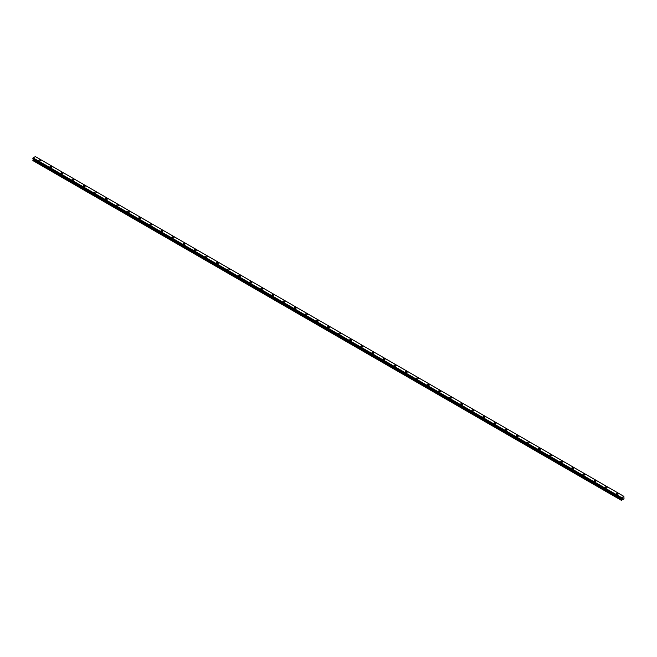 <?xml version="1.0" encoding="UTF-8"?>
<svg xmlns="http://www.w3.org/2000/svg" width="657" height="657" viewBox="0 0 657 657"><rect width="100%" height="100%" fill="white"/><g stroke="black" fill="none" stroke-linecap="round" stroke-linejoin="round"><path stroke-width="0.99" d="M40.488 160.045A0.986 0.567 180 0 1 40.775 160.448A0.986 0.567 180 0 1 40.167 160.965A0.986 0.567 180 0 1 39.1 160.842A0.986 0.567 180 0 1 38.812 160.439A0.986 0.567 180 0 1 39.412 159.922A0.986 0.567 180 0 1 40.488 160.045M38.812 160.439A0.986 0.567 180 0 1 39.412 159.922A0.986 0.567 180 0 1 40.488 160.037A0.986 0.567 180 0 1 40.775 160.439M49.916 166.853A0.986 0.567 180 0 1 50.515 166.328A0.986 0.567 180 0 1 51.591 166.451A0.986 0.567 180 0 1 51.878 166.853A0.986 0.567 180 0 1 51.271 167.379A0.986 0.567 180 0 1 50.203 167.256A0.986 0.567 180 0 1 49.916 166.853A0.986 0.567 180 0 1 50.515 166.328A0.986 0.567 180 0 1 51.591 166.451A0.986 0.567 180 0 1 51.878 166.853M61.019 173.267A0.986 0.567 180 0 1 61.627 172.742A0.986 0.567 180 0 1 62.694 172.865A0.986 0.567 180 0 1 62.982 173.267A0.986 0.567 180 0 1 62.374 173.785A0.986 0.567 180 0 1 61.306 173.662A0.986 0.567 180 0 1 61.019 173.267A0.986 0.567 180 0 1 61.627 172.742A0.986 0.567 180 0 1 62.694 172.865A0.986 0.567 180 0 1 62.982 173.267M72.122 179.673A0.986 0.567 180 0 1 72.73 179.147A0.986 0.567 180 0 1 73.798 179.271A0.986 0.567 180 0 1 74.085 179.673A0.986 0.567 180 0 1 73.477 180.199A0.986 0.567 180 0 1 72.41 180.075A0.986 0.567 180 0 1 72.122 179.673A0.986 0.567 180 0 1 72.73 179.156A0.986 0.567 180 0 1 73.798 179.279A0.986 0.567 180 0 1 74.085 179.673M83.225 186.087A0.986 0.567 180 0 1 83.833 185.561A0.986 0.567 180 0 1 84.901 185.685A0.986 0.567 180 0 1 85.188 186.087A0.986 0.567 180 0 1 84.581 186.613A0.986 0.567 180 0 1 83.513 186.489A0.986 0.567 180 0 1 83.225 186.087A0.986 0.567 180 0 1 83.833 185.561A0.986 0.567 180 0 1 84.901 185.685A0.986 0.567 180 0 1 85.188 186.087M94.329 192.493A0.986 0.567 180 0 1 94.936 191.975A0.986 0.567 180 0 1 96.004 192.099A0.986 0.567 180 0 1 96.292 192.501A0.986 0.567 180 0 1 95.684 193.018A0.986 0.567 180 0 1 94.616 192.895A0.986 0.567 180 0 1 94.329 192.493A0.986 0.567 180 0 1 94.936 191.975A0.986 0.567 180 0 1 96.004 192.099A0.986 0.567 180 0 1 96.292 192.493M105.432 198.907A0.986 0.567 180 0 1 106.04 198.381A0.986 0.567 180 0 1 107.107 198.504A0.986 0.567 180 0 1 107.395 198.907A0.986 0.567 180 0 1 106.787 199.432A0.986 0.567 180 0 1 105.72 199.309A0.986 0.567 180 0 1 105.432 198.907A0.986 0.567 180 0 1 106.04 198.389A0.986 0.567 180 0 1 107.107 198.513A0.986 0.567 180 0 1 107.395 198.907M116.535 205.321A0.986 0.567 180 0 1 117.143 204.795A0.986 0.567 180 0 1 118.211 204.918A0.986 0.567 180 0 1 118.498 205.321A0.986 0.567 180 0 1 117.899 205.838A0.986 0.567 180 0 1 116.823 205.715A0.986 0.567 180 0 1 116.535 205.321A0.986 0.567 180 0 1 117.143 204.795A0.986 0.567 180 0 1 118.211 204.918A0.986 0.567 180 0 1 118.498 205.321M127.639 211.726A0.986 0.567 180 0 1 128.246 211.209A0.986 0.567 180 0 1 129.314 211.332A0.986 0.567 180 0 1 129.601 211.735A0.986 0.567 180 0 1 129.002 212.252A0.986 0.567 180 0 1 127.926 212.129A0.986 0.567 180 0 1 127.639 211.726A0.986 0.567 180 0 1 128.246 211.209A0.986 0.567 180 0 1 129.314 211.332A0.986 0.567 180 0 1 129.601 211.726M138.75 218.14A0.986 0.567 180 0 1 139.35 217.615A0.986 0.567 180 0 1 140.426 217.738A0.986 0.567 180 0 1 140.713 218.14A0.986 0.567 180 0 1 140.105 218.666A0.986 0.567 180 0 1 139.038 218.543A0.986 0.567 180 0 1 138.75 218.14A0.986 0.567 180 0 1 139.35 217.615A0.986 0.567 180 0 1 140.426 217.738A0.986 0.567 180 0 1 140.713 218.14M149.853 224.554A0.986 0.567 180 0 1 150.453 224.029A0.986 0.567 180 0 1 151.529 224.152A0.986 0.567 180 0 1 151.816 224.554A0.986 0.567 180 0 1 151.209 225.072A0.986 0.567 180 0 1 150.141 224.949A0.986 0.567 180 0 1 149.853 224.554A0.986 0.567 180 0 1 150.453 224.029A0.986 0.567 180 0 1 151.529 224.152A0.986 0.567 180 0 1 151.816 224.554M160.957 230.96A0.986 0.567 180 0 1 161.565 230.435A0.986 0.567 180 0 1 162.632 230.558A0.986 0.567 180 0 1 162.92 230.968A0.986 0.567 180 0 1 162.312 231.486A0.986 0.567 180 0 1 161.244 231.363A0.986 0.567 180 0 1 160.957 230.96A0.986 0.567 180 0 1 161.565 230.443A0.986 0.567 180 0 1 162.632 230.566A0.986 0.567 180 0 1 162.92 230.96M172.06 237.374A0.986 0.567 180 0 1 172.668 236.849A0.986 0.567 180 0 1 173.735 236.972A0.986 0.567 180 0 1 174.023 237.374A0.986 0.567 180 0 1 173.415 237.9A0.986 0.567 180 0 1 172.348 237.777A0.986 0.567 180 0 1 172.06 237.374A0.986 0.567 180 0 1 172.668 236.849A0.986 0.567 180 0 1 173.735 236.972A0.986 0.567 180 0 1 174.023 237.374M183.163 243.788A0.986 0.567 180 0 1 183.771 243.262A0.986 0.567 180 0 1 184.839 243.386A0.986 0.567 180 0 1 185.126 243.788A0.986 0.567 180 0 1 184.518 244.305A0.986 0.567 180 0 1 183.451 244.182A0.986 0.567 180 0 1 183.163 243.788A0.986 0.567 180 0 1 183.771 243.262A0.986 0.567 180 0 1 184.839 243.386A0.986 0.567 180 0 1 185.126 243.788M194.267 250.194A0.986 0.567 180 0 1 194.874 249.668A0.986 0.567 180 0 1 195.942 249.791A0.986 0.567 180 0 1 196.229 250.194A0.986 0.567 180 0 1 195.622 250.719A0.986 0.567 180 0 1 194.554 250.596A0.986 0.567 180 0 1 194.267 250.194A0.986 0.567 180 0 1 194.874 249.676A0.986 0.567 180 0 1 195.942 249.8A0.986 0.567 180 0 1 196.229 250.194M205.37 256.608A0.986 0.567 180 0 1 205.978 256.082A0.986 0.567 180 0 1 207.045 256.205A0.986 0.567 180 0 1 207.333 256.608A0.986 0.567 180 0 1 206.725 257.133A0.986 0.567 180 0 1 205.657 257.01A0.986 0.567 180 0 1 205.37 256.608A0.986 0.567 180 0 1 205.978 256.082A0.986 0.567 180 0 1 207.045 256.205A0.986 0.567 180 0 1 207.333 256.608M216.473 263.014A0.986 0.567 180 0 1 217.081 262.496A0.986 0.567 180 0 1 218.149 262.619A0.986 0.567 180 0 1 218.436 263.022A0.986 0.567 180 0 1 217.837 263.539A0.986 0.567 180 0 1 216.761 263.416A0.986 0.567 180 0 1 216.473 263.014A0.986 0.567 180 0 1 217.081 262.496A0.986 0.567 180 0 1 218.149 262.619A0.986 0.567 180 0 1 218.436 263.014M227.577 269.427A0.986 0.567 180 0 1 228.184 268.902A0.986 0.567 180 0 1 229.252 269.025A0.986 0.567 180 0 1 229.539 269.427A0.986 0.567 180 0 1 228.94 269.953A0.986 0.567 180 0 1 227.864 269.83A0.986 0.567 180 0 1 227.577 269.427A0.986 0.567 180 0 1 228.184 268.91A0.986 0.567 180 0 1 229.252 269.033A0.986 0.567 180 0 1 229.539 269.427M238.688 275.841A0.986 0.567 180 0 1 239.288 275.316A0.986 0.567 180 0 1 240.363 275.439A0.986 0.567 180 0 1 240.651 275.841A0.986 0.567 180 0 1 240.043 276.359A0.986 0.567 180 0 1 238.976 276.236A0.986 0.567 180 0 1 238.688 275.841A0.986 0.567 180 0 1 239.288 275.316A0.986 0.567 180 0 1 240.363 275.439A0.986 0.567 180 0 1 240.651 275.841M249.791 282.247A0.986 0.567 180 0 1 250.391 281.73A0.986 0.567 180 0 1 251.467 281.853A0.986 0.567 180 0 1 251.754 282.255A0.986 0.567 180 0 1 251.146 282.773A0.986 0.567 180 0 1 250.079 282.65A0.986 0.567 180 0 1 249.791 282.247A0.986 0.567 180 0 1 250.391 281.73A0.986 0.567 180 0 1 251.467 281.853A0.986 0.567 180 0 1 251.754 282.247M260.895 288.661A0.986 0.567 180 0 1 261.502 288.136A0.986 0.567 180 0 1 262.57 288.259A0.986 0.567 180 0 1 262.857 288.661A0.986 0.567 180 0 1 262.25 289.187A0.986 0.567 180 0 1 261.182 289.064A0.986 0.567 180 0 1 260.895 288.661A0.986 0.567 180 0 1 261.502 288.136A0.986 0.567 180 0 1 262.57 288.259A0.986 0.567 180 0 1 262.857 288.661M271.998 295.075A0.986 0.567 180 0 1 272.606 294.55A0.986 0.567 180 0 1 273.673 294.673A0.986 0.567 180 0 1 273.961 295.075A0.986 0.567 180 0 1 273.353 295.593A0.986 0.567 180 0 1 272.285 295.469A0.986 0.567 180 0 1 271.998 295.075A0.986 0.567 180 0 1 272.606 294.55A0.986 0.567 180 0 1 273.673 294.673A0.986 0.567 180 0 1 273.961 295.075M283.101 301.481A0.986 0.567 180 0 1 283.709 300.955A0.986 0.567 180 0 1 284.777 301.078A0.986 0.567 180 0 1 285.064 301.481A0.986 0.567 180 0 1 284.456 302.006A0.986 0.567 180 0 1 283.389 301.883A0.986 0.567 180 0 1 283.101 301.481A0.986 0.567 180 0 1 283.709 300.963A0.986 0.567 180 0 1 284.777 301.087A0.986 0.567 180 0 1 285.064 301.481M294.205 307.895A0.986 0.567 180 0 1 294.812 307.369A0.986 0.567 180 0 1 295.88 307.492A0.986 0.567 180 0 1 296.167 307.895A0.986 0.567 180 0 1 295.56 308.42A0.986 0.567 180 0 1 294.492 308.297A0.986 0.567 180 0 1 294.205 307.895A0.986 0.567 180 0 1 294.812 307.369A0.986 0.567 180 0 1 295.88 307.492A0.986 0.567 180 0 1 296.167 307.895M305.308 314.309A0.986 0.567 180 0 1 305.916 313.783A0.986 0.567 180 0 1 306.983 313.906A0.986 0.567 180 0 1 307.271 314.309A0.986 0.567 180 0 1 306.671 314.826A0.986 0.567 180 0 1 305.595 314.703A0.986 0.567 180 0 1 305.308 314.309A0.986 0.567 180 0 1 305.916 313.783A0.986 0.567 180 0 1 306.983 313.906A0.986 0.567 180 0 1 307.271 314.309M316.411 320.715A0.986 0.567 180 0 1 317.019 320.189A0.986 0.567 180 0 1 318.087 320.312A0.986 0.567 180 0 1 318.374 320.715A0.986 0.567 180 0 1 317.774 321.24A0.986 0.567 180 0 1 316.699 321.117A0.986 0.567 180 0 1 316.411 320.715A0.986 0.567 180 0 1 317.019 320.197A0.986 0.567 180 0 1 318.087 320.32A0.986 0.567 180 0 1 318.374 320.715M327.514 327.129A0.986 0.567 180 0 1 328.122 326.603A0.986 0.567 180 0 1 329.198 326.726A0.986 0.567 180 0 1 329.486 327.129A0.986 0.567 180 0 1 328.878 327.654A0.986 0.567 180 0 1 327.802 327.531A0.986 0.567 180 0 1 327.514 327.129A0.986 0.567 180 0 1 328.122 326.603A0.986 0.567 180 0 1 329.198 326.726A0.986 0.567 180 0 1 329.486 327.129M338.626 333.534A0.986 0.567 180 0 1 339.226 333.017A0.986 0.567 180 0 1 340.301 333.14A0.986 0.567 180 0 1 340.589 333.542A0.986 0.567 180 0 1 339.981 334.06A0.986 0.567 180 0 1 338.913 333.937A0.986 0.567 180 0 1 338.626 333.534A0.986 0.567 180 0 1 339.226 333.017A0.986 0.567 180 0 1 340.301 333.14A0.986 0.567 180 0 1 340.589 333.534M349.729 339.948A0.986 0.567 180 0 1 350.329 339.423A0.986 0.567 180 0 1 351.405 339.546A0.986 0.567 180 0 1 351.692 339.948A0.986 0.567 180 0 1 351.084 340.474A0.986 0.567 180 0 1 350.017 340.351A0.986 0.567 180 0 1 349.729 339.948A0.986 0.567 180 0 1 350.329 339.431A0.986 0.567 180 0 1 351.405 339.554A0.986 0.567 180 0 1 351.692 339.948M360.833 346.362A0.986 0.567 180 0 1 361.44 345.837A0.986 0.567 180 0 1 362.508 345.96A0.986 0.567 180 0 1 362.795 346.362A0.986 0.567 180 0 1 362.188 346.88A0.986 0.567 180 0 1 361.12 346.756A0.986 0.567 180 0 1 360.833 346.362A0.986 0.567 180 0 1 361.44 345.837A0.986 0.567 180 0 1 362.508 345.96A0.986 0.567 180 0 1 362.795 346.362M371.936 352.768A0.986 0.567 180 0 1 372.544 352.251A0.986 0.567 180 0 1 373.611 352.374A0.986 0.567 180 0 1 373.899 352.776A0.986 0.567 180 0 1 373.291 353.294A0.986 0.567 180 0 1 372.223 353.17A0.986 0.567 180 0 1 371.936 352.768A0.986 0.567 180 0 1 372.544 352.251A0.986 0.567 180 0 1 373.611 352.374A0.986 0.567 180 0 1 373.899 352.768M383.039 359.182A0.986 0.567 180 0 1 383.647 358.656A0.986 0.567 180 0 1 384.715 358.779A0.986 0.567 180 0 1 385.002 359.182A0.986 0.567 180 0 1 384.394 359.708A0.986 0.567 180 0 1 383.327 359.584A0.986 0.567 180 0 1 383.039 359.182A0.986 0.567 180 0 1 383.647 358.656A0.986 0.567 180 0 1 384.715 358.779A0.986 0.567 180 0 1 385.002 359.182M394.143 365.596A0.986 0.567 180 0 1 394.75 365.07A0.986 0.567 180 0 1 395.818 365.193A0.986 0.567 180 0 1 396.105 365.596A0.986 0.567 180 0 1 395.498 366.113A0.986 0.567 180 0 1 394.43 365.99A0.986 0.567 180 0 1 394.143 365.596A0.986 0.567 180 0 1 394.75 365.07A0.986 0.567 180 0 1 395.818 365.193A0.986 0.567 180 0 1 396.105 365.596M405.246 372.002A0.986 0.567 180 0 1 405.854 371.476A0.986 0.567 180 0 1 406.921 371.599A0.986 0.567 180 0 1 407.209 372.002A0.986 0.567 180 0 1 406.609 372.527A0.986 0.567 180 0 1 405.533 372.404A0.986 0.567 180 0 1 405.246 372.002A0.986 0.567 180 0 1 405.854 371.484A0.986 0.567 180 0 1 406.921 371.607A0.986 0.567 180 0 1 407.209 372.002M416.349 378.416A0.986 0.567 180 0 1 416.957 377.89A0.986 0.567 180 0 1 418.024 378.013A0.986 0.567 180 0 1 418.312 378.416A0.986 0.567 180 0 1 417.712 378.941A0.986 0.567 180 0 1 416.637 378.818A0.986 0.567 180 0 1 416.349 378.416A0.986 0.567 180 0 1 416.957 377.89A0.986 0.567 180 0 1 418.024 378.013A0.986 0.567 180 0 1 418.312 378.416M427.461 384.821A0.986 0.567 180 0 1 428.06 384.304A0.986 0.567 180 0 1 429.136 384.427A0.986 0.567 180 0 1 429.423 384.83A0.986 0.567 180 0 1 428.816 385.347A0.986 0.567 180 0 1 427.748 385.224A0.986 0.567 180 0 1 427.461 384.821A0.986 0.567 180 0 1 428.06 384.304A0.986 0.567 180 0 1 429.136 384.427A0.986 0.567 180 0 1 429.423 384.821M438.564 391.235A0.986 0.567 180 0 1 439.163 390.71A0.986 0.567 180 0 1 440.239 390.833A0.986 0.567 180 0 1 440.527 391.235A0.986 0.567 180 0 1 439.919 391.761A0.986 0.567 180 0 1 438.851 391.638A0.986 0.567 180 0 1 438.564 391.235A0.986 0.567 180 0 1 439.163 390.718A0.986 0.567 180 0 1 440.239 390.841A0.986 0.567 180 0 1 440.527 391.235M449.667 397.649A0.986 0.567 180 0 1 450.275 397.124A0.986 0.567 180 0 1 451.343 397.247A0.986 0.567 180 0 1 451.63 397.649A0.986 0.567 180 0 1 451.022 398.175A0.986 0.567 180 0 1 449.955 398.052A0.986 0.567 180 0 1 449.667 397.649A0.986 0.567 180 0 1 450.275 397.124A0.986 0.567 180 0 1 451.343 397.247A0.986 0.567 180 0 1 451.63 397.649M460.771 404.055A0.986 0.567 180 0 1 461.378 403.538A0.986 0.567 180 0 1 462.446 403.661A0.986 0.567 180 0 1 462.733 404.063A0.986 0.567 180 0 1 462.126 404.581A0.986 0.567 180 0 1 461.058 404.457A0.986 0.567 180 0 1 460.771 404.055A0.986 0.567 180 0 1 461.378 403.538A0.986 0.567 180 0 1 462.446 403.661A0.986 0.567 180 0 1 462.733 404.055M471.874 410.469A0.986 0.567 180 0 1 472.482 409.943A0.986 0.567 180 0 1 473.549 410.067A0.986 0.567 180 0 1 473.837 410.469A0.986 0.567 180 0 1 473.229 410.995A0.986 0.567 180 0 1 472.161 410.871A0.986 0.567 180 0 1 471.874 410.469A0.986 0.567 180 0 1 472.482 409.952A0.986 0.567 180 0 1 473.549 410.067A0.986 0.567 180 0 1 473.837 410.469M482.977 416.883A0.986 0.567 180 0 1 483.585 416.357A0.986 0.567 180 0 1 484.652 416.481A0.986 0.567 180 0 1 484.94 416.883A0.986 0.567 180 0 1 484.332 417.4A0.986 0.567 180 0 1 483.265 417.277A0.986 0.567 180 0 1 482.977 416.883A0.986 0.567 180 0 1 483.585 416.357A0.986 0.567 180 0 1 484.652 416.481A0.986 0.567 180 0 1 484.94 416.883M494.08 423.297A0.986 0.567 180 0 1 494.688 422.771A0.986 0.567 180 0 1 495.756 422.894A0.986 0.567 180 0 1 496.043 423.297M495.756 422.894A0.986 0.567 180 0 1 496.043 423.289A0.986 0.567 180 0 1 495.435 423.814A0.986 0.567 180 0 1 494.368 423.691A0.986 0.567 180 0 1 494.08 423.289A0.986 0.567 180 0 1 494.688 422.771A0.986 0.567 180 0 1 495.756 422.894M505.184 429.703A0.986 0.567 180 0 1 505.791 429.177A0.986 0.567 180 0 1 506.859 429.3A0.986 0.567 180 0 1 507.147 429.703A0.986 0.567 180 0 1 506.547 430.228A0.986 0.567 180 0 1 505.471 430.105A0.986 0.567 180 0 1 505.184 429.703A0.986 0.567 180 0 1 505.791 429.177A0.986 0.567 180 0 1 506.859 429.3A0.986 0.567 180 0 1 507.147 429.703M516.287 436.117A0.986 0.567 180 0 1 516.895 435.591A0.986 0.567 180 0 1 517.962 435.714A0.986 0.567 180 0 1 518.25 436.117A0.986 0.567 180 0 1 517.65 436.634A0.986 0.567 180 0 1 516.574 436.511A0.986 0.567 180 0 1 516.287 436.117A0.986 0.567 180 0 1 516.895 435.591A0.986 0.567 180 0 1 517.962 435.714A0.986 0.567 180 0 1 518.25 436.117M527.399 442.522A0.986 0.567 180 0 1 527.998 441.997A0.986 0.567 180 0 1 529.074 442.12A0.986 0.567 180 0 1 529.361 442.522A0.986 0.567 180 0 1 528.754 443.048A0.986 0.567 180 0 1 527.686 442.925A0.986 0.567 180 0 1 527.399 442.522A0.986 0.567 180 0 1 527.998 442.005A0.986 0.567 180 0 1 529.074 442.128A0.986 0.567 180 0 1 529.361 442.522M538.502 448.936A0.986 0.567 180 0 1 539.101 448.411A0.986 0.567 180 0 1 540.177 448.534A0.986 0.567 180 0 1 540.465 448.936A0.986 0.567 180 0 1 539.857 449.462A0.986 0.567 180 0 1 538.789 449.339A0.986 0.567 180 0 1 538.502 448.936A0.986 0.567 180 0 1 539.101 448.411A0.986 0.567 180 0 1 540.177 448.534A0.986 0.567 180 0 1 540.465 448.936M549.605 455.342A0.986 0.567 180 0 1 550.213 454.825A0.986 0.567 180 0 1 551.28 454.948A0.986 0.567 180 0 1 551.568 455.35A0.986 0.567 180 0 1 550.96 455.868A0.986 0.567 180 0 1 549.893 455.744A0.986 0.567 180 0 1 549.605 455.342A0.986 0.567 180 0 1 550.213 454.825A0.986 0.567 180 0 1 551.28 454.948A0.986 0.567 180 0 1 551.568 455.342M562.384 461.362A0.986 0.567 180 0 1 562.671 461.756A0.986 0.567 180 0 1 562.063 462.282A0.986 0.567 180 0 1 560.996 462.158A0.986 0.567 180 0 1 560.708 461.756A0.986 0.567 180 0 1 561.316 461.239A0.986 0.567 180 0 1 562.384 461.362M560.708 461.756A0.986 0.567 180 0 1 561.316 461.23A0.986 0.567 180 0 1 562.384 461.354A0.986 0.567 180 0 1 562.671 461.756M571.812 468.17A0.986 0.567 180 0 1 572.419 467.644A0.986 0.567 180 0 1 573.487 467.768A0.986 0.567 180 0 1 573.775 468.17A0.986 0.567 180 0 1 573.167 468.687A0.986 0.567 180 0 1 572.099 468.572A0.986 0.567 180 0 1 571.812 468.17A0.986 0.567 180 0 1 572.419 467.644A0.986 0.567 180 0 1 573.487 467.768A0.986 0.567 180 0 1 573.775 468.17M582.915 474.584A0.986 0.567 180 0 1 583.523 474.058A0.986 0.567 180 0 1 584.59 474.182A0.986 0.567 180 0 1 584.878 474.584M584.59 474.182A0.986 0.567 180 0 1 584.878 474.576A0.986 0.567 180 0 1 584.27 475.101A0.986 0.567 180 0 1 583.202 474.978A0.986 0.567 180 0 1 582.915 474.576A0.986 0.567 180 0 1 583.523 474.058A0.986 0.567 180 0 1 584.59 474.182M594.018 480.99A0.986 0.567 180 0 1 594.626 480.464A0.986 0.567 180 0 1 595.694 480.587A0.986 0.567 180 0 1 595.981 480.99A0.986 0.567 180 0 1 595.373 481.515A0.986 0.567 180 0 1 594.306 481.392A0.986 0.567 180 0 1 594.018 480.99A0.986 0.567 180 0 1 594.626 480.472A0.986 0.567 180 0 1 595.694 480.587A0.986 0.567 180 0 1 595.981 480.99M605.122 487.404A0.986 0.567 180 0 1 605.729 486.878A0.986 0.567 180 0 1 606.797 487.001A0.986 0.567 180 0 1 607.084 487.404A0.986 0.567 180 0 1 606.485 487.921A0.986 0.567 180 0 1 605.409 487.798A0.986 0.567 180 0 1 605.122 487.404A0.986 0.567 180 0 1 605.729 486.878A0.986 0.567 180 0 1 606.797 487.001A0.986 0.567 180 0 1 607.084 487.404M616.225 493.809A0.986 0.567 180 0 1 616.833 493.292A0.986 0.567 180 0 1 617.9 493.407A0.986 0.567 180 0 1 618.188 493.818A0.986 0.567 180 0 1 617.588 494.335A0.986 0.567 180 0 1 616.512 494.212A0.986 0.567 180 0 1 616.225 493.809A0.986 0.567 180 0 1 616.833 493.292A0.986 0.567 180 0 1 617.9 493.415A0.986 0.567 180 0 1 618.188 493.809M622.425 498.811L622.688 498.137M622.836 498.573L623.099 497.998M623.887 496.363L35.363 156.588L33.105 157.894L32.866 158.764L621.391 498.54L621.637 497.669L623.887 496.363L624.019 498.959L621.374 500.338L621.727 499.304L33.203 159.52L32.85 160.563L621.374 500.338M621.727 499.304L621.612 498.663M33.203 158.969L621.727 498.745L33.203 158.969L33.203 159.52M33.088 158.895L621.629 498.688M32.866 158.764L621.374 498.523M621.637 497.669L33.113 157.885L621.629 497.678M621.612 497.719L33.088 157.935M621.415 498.072L32.891 158.288M621.374 498.154L32.85 158.378M621.374 498.507L32.85 158.723M621.744 498.786L33.22 159.002M621.744 499.246L33.22 159.462M621.399 499.862L32.875 160.086M621.374 499.961L32.85 160.177"/></g></svg>
